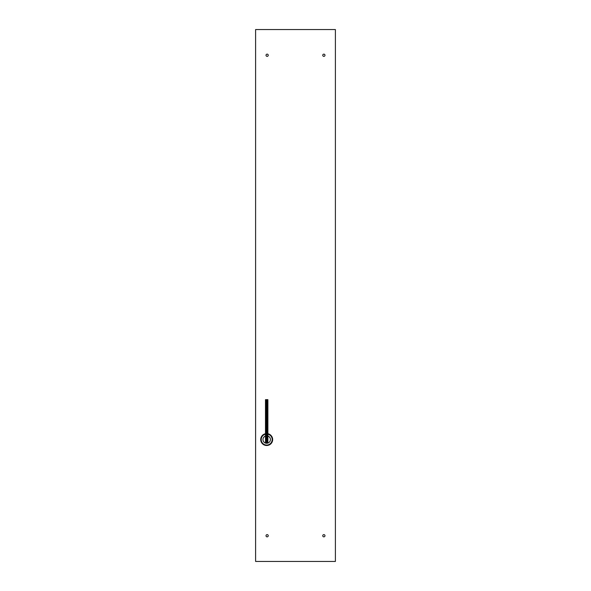 <?xml version="1.0" encoding="UTF-8"?>
<svg xmlns="http://www.w3.org/2000/svg" width="591" height="591" viewBox="0 0 591 591"><rect width="100%" height="100%" fill="white"/><g stroke="black" fill="none" stroke-linecap="round" stroke-linejoin="round"><path stroke-width="0.89" d="M267.886 433.735A5.94 5.94 0 0 1 272.628 439.556A5.94 5.94 0 0 0 267.886 433.735A5.94 5.94 0 0 1 266.689 445.496A5.94 5.94 0 0 1 265.492 433.735A5.94 5.94 0 0 0 260.749 439.556A5.94 5.94 0 0 1 265.492 433.735M265.492 436.032A3.723 3.723 0 0 0 266.689 443.28A3.723 3.723 0 0 0 267.886 436.032M268.24 535.742A1.108 1.108 0 0 0 267.132 534.633A1.108 1.108 0 0 0 266.024 535.742A1.108 1.108 0 0 0 267.132 536.85A1.108 1.108 0 0 0 268.24 535.742M324.976 535.742A1.108 1.108 0 0 0 323.868 534.633A1.108 1.108 0 0 0 322.76 535.742A1.108 1.108 0 0 0 323.868 536.85A1.108 1.108 0 0 0 324.976 535.742M324.976 55.258A1.108 1.108 0 0 0 323.868 54.15A1.108 1.108 0 0 0 322.76 55.258A1.108 1.108 0 0 0 323.868 56.367A1.108 1.108 0 0 0 324.976 55.258M268.24 55.258A1.108 1.108 0 0 0 267.132 54.15A1.108 1.108 0 0 0 266.024 55.258A1.108 1.108 0 0 0 267.132 56.367A1.108 1.108 0 0 0 268.24 55.258M255.608 29.55L255.608 561.45L335.392 561.45L335.392 29.55L255.608 29.55M266.245 438.803A0.754 0.754 0 0 0 265.492 439.556L265.492 439.556A0.754 0.754 0 0 0 266.245 440.31L267.132 440.31A0.754 0.754 0 0 0 267.886 439.556A0.754 0.754 0 0 0 267.132 438.803M266.245 443.25L266.245 442.659L267.132 442.659L267.132 436.897L266.245 436.897L266.245 399.664L265.492 399.664L265.492 436.897L266.245 436.897L266.245 442.659L265.492 442.659L265.492 439.556A0.754 0.754 0 0 0 266.245 440.31L267.132 440.31A0.754 0.754 0 0 0 267.886 439.556L267.886 443.08M266.245 399.664L267.886 399.664L267.886 439.556M265.492 434.193A5.496 5.496 0 0 0 266.689 445.053A5.496 5.496 0 0 0 267.886 434.193M267.132 443.25L267.132 442.659L267.886 442.659M267.886 436.897L267.132 436.897L267.132 399.664M265.492 442.659L265.492 443.08M265.492 436.897L265.492 439.556"/></g></svg>
